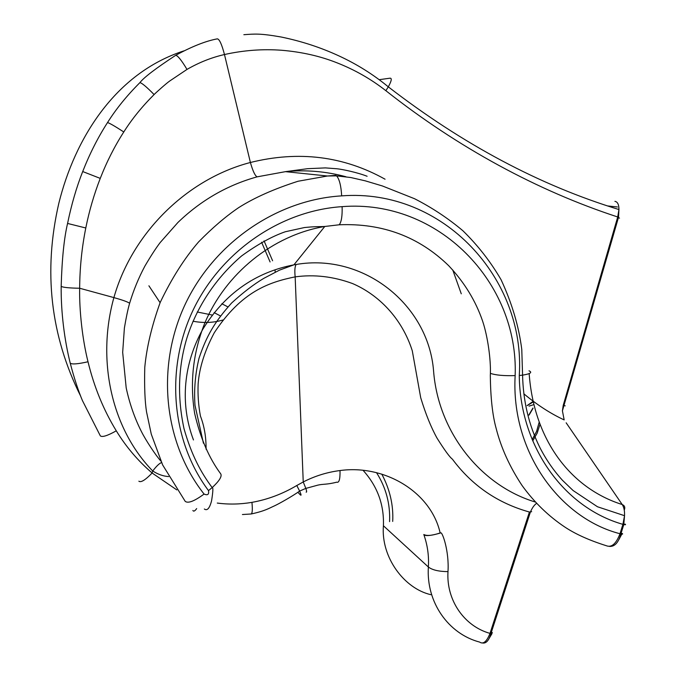 <?xml version="1.0" encoding="UTF-8"?>
<svg xmlns="http://www.w3.org/2000/svg" width="677" height="677" viewBox="0 0 677 677"><rect width="100%" height="100%" fill="white"/><g stroke="black" fill="none" stroke-linecap="round" stroke-linejoin="round"><path stroke-width="1.02" d="M492.382 632.546L490.935 633.545L490.013 633.384C486.729 641.669 483.276 644.572 479.646 642.092C448.284 633.841 426.07 602.124 428.372 567.004L383.41 525.758L383.478 523.406M531.648 511.677L529.422 512.032L490.013 633.384C464.337 626.301 446.168 600.245 447.988 571.625C438.806 571.549 432.273 570.009 428.372 567.004C429.049 555.868 427.525 545.036 423.802 534.508C426.908 536.116 432.349 535.592 440.152 532.943L440.829 532.858C442.352 532.02 449.308 551.095 447.988 571.625M622.061 533.391C623.145 534.077 622.747 534.255 620.868 533.925L619.997 533.73C616.129 543.843 611.543 547.828 606.253 545.696C589.337 540.356 575.56 534.161 564.923 527.104C548.505 516.162 534.221 502.309 522.085 485.536C509.722 466.893 501.065 447.802 496.106 428.262C492.492 415.204 490.563 397.602 490.317 375.464L490.385 373.357C490.867 359.817 487.872 336.875 482.65 321.22C475.719 300.884 464.397 282.368 448.673 265.672C418.868 236.671 382.387 223.046 339.219 224.781L324.782 226.473C272.636 235.232 225.255 273.72 204.479 323.868C193.013 352.937 189.738 382.784 194.654 413.41C200.307 437.901 209.007 458.067 220.761 473.908C222.166 476.396 219.297 480.966 212.163 487.609L208.491 490.597C171.966 441.768 164.892 370.514 192.59 311.175C220.33 252.081 280.033 210.691 342.122 206.646C438.214 199.004 518.726 282.461 515.155 375.608C503.984 375.947 495.733 375.193 490.385 373.357M624.973 524.057C626.056 524.726 625.658 524.895 623.788 524.557L622.916 524.353L619.997 533.73C559.752 518.303 510.788 451.618 515.155 375.608M566.158 422.803L622.222 504.543C623.966 507.217 624.736 510.932 624.532 515.696L622.916 524.353C563.806 507.522 519.97 446.566 519.267 375.507C525.809 279.042 443.333 188.062 341.673 195.873C276.648 199.707 213.365 243.145 184.491 305.809C155.837 368.33 164.13 443.41 204.082 494.066C207.712 495.606 209.176 494.447 208.491 490.597M565.202 405.845L563.205 405.464L562.418 410.821L564.169 419.909C550.57 413.605 537.132 404.905 523.846 393.811M619.506 218.138L617.712 216.978L563.205 405.464M529.422 512.032C497.654 503.155 471.979 485.536 452.397 459.158C449.816 457.322 444.713 450.34 437.088 438.231C431.071 427.407 425.613 413.909 420.713 397.737L412.285 350.796C401.85 317.945 378.291 294.588 352.565 283.561C333.312 276.487 314.179 274.261 295.164 276.876L303.237 481.956C314.966 475.965 327.228 472.165 340.015 470.549C384.714 464.371 430.91 491.976 440.152 532.943L440.185 533.095C430.597 535.829 425.139 536.302 423.802 534.508M535.321 502.029C482.041 486.086 438.357 433.441 433.568 370.911C428.431 304.658 363.422 252.826 296.171 264.47C294.85 266.425 294.512 270.555 295.164 276.859L295.164 276.876M193.47 439.957C179.574 403.221 183.721 363.304 202.872 329.149C224.806 293.801 255.153 272.366 293.92 264.834L296.171 264.47M204.082 494.066C194.392 501.183 188.104 503.62 185.219 501.369L162.658 464.972L151.276 434.152L146.554 411.98C144.895 401.673 144.294 386.821 144.768 367.433C146.63 347.479 151.766 325.832 160.178 302.501C171.577 278.577 184.372 258.394 198.564 241.943C212.451 227.777 225.805 216.344 238.626 207.661C254.264 197.718 274.092 188.908 298.108 181.233L327.448 176.003L335.564 175.377L336.596 175.859C339.389 179.143 341.081 185.811 341.673 195.873M529.16 373.636C533.891 439.365 570.093 488.117 622.222 504.543C624.626 505.558 625.328 507.344 624.338 509.908M461.274 293.81L452.752 269.962M345.896 176.731C325.925 171.357 305.784 169.665 285.457 171.653L257.108 176.849C227.32 185.126 200.925 200.333 177.924 222.471L160.178 242.552C156.057 247.917 150.971 255.754 144.912 266.061C138.582 277.942 133.487 290.34 129.62 303.254C127.911 309.177 126.167 317.428 124.39 328.015L122.672 352.328L126.193 387.904C129.603 403.687 134.672 418.234 141.417 431.554C145.657 440.135 155.922 455.689 160.872 461.062M385.069 179.21C343.586 156.082 298.692 150.514 250.397 162.488L250.397 162.488C187.326 178.889 132.269 232.634 113.897 297.592C96.819 358.844 110.588 427.593 152.723 471.006L152.731 470.989C157.936 474.357 163.233 476.219 168.624 476.574M614.911 201.348C617.593 201.805 618.939 204.539 618.939 209.54L617.712 216.978C537.631 190.846 457.847 147.527 385.865 90.693C371.123 79.133 354.866 69.849 337.087 62.851C320.331 56.174 301.934 51.994 281.903 50.284C262.862 48.837 243.712 50.259 224.476 54.532L250.397 162.48C252.783 170.942 255.017 175.732 257.108 176.849M440.829 532.858L440.185 533.095M303.237 481.956L305.843 488.405C306.757 491.113 306.859 492.365 306.139 492.154M295.164 276.859C269.099 282.216 241.664 291.254 214.304 332.712C204.75 350.644 199.36 367.696 198.141 383.859C197.676 394.657 198.429 405.379 200.426 416.033C204.31 426.163 206.197 437.224 206.062 449.206M116.283 430.826C107.491 435.768 102.168 437.444 100.323 435.853L82.45 400.623C78.244 390.697 74.174 378.215 70.239 363.177C64.484 340.37 60.896 311.979 61.175 286.371C61.954 259.071 64.087 238.101 67.573 223.444C71.483 204.471 76.526 187.174 82.704 171.543C89.703 153.713 97.97 137.389 107.516 122.579C116.072 108.963 126.861 95.652 139.902 82.636C143.727 77.584 155.659 68.47 175.69 55.311C191.98 46.459 205.867 40.967 217.342 38.851C219.441 39.164 221.819 44.394 224.476 54.532C211.503 57.503 199.013 62.47 186.996 69.418L169.809 80.944C166.415 83.254 155.422 93.096 154.102 94.568C142.043 106.585 131.939 119.05 123.789 131.964C114.582 146.308 106.738 161.786 100.255 178.389C94.001 194.494 89.186 211.021 85.793 227.98C81.832 247.782 79.784 267.872 79.658 288.25L79.658 288.25C79.234 311.2 82.518 339.829 88.01 361.763C94.103 386.914 103.522 409.94 116.283 430.826C125.998 446.761 137.956 460.817 152.13 472.995L152.723 471.006M138.87 481.195C140.926 482.769 145.343 480.035 152.122 473.02L176.824 489.903M217.275 503.062C228.648 504.585 240.2 504.348 251.937 502.359C267.643 499.558 282.597 493.939 296.788 485.511L303.245 481.965M129.62 303.254C127.767 301.908 122.529 300.029 113.897 297.592L79.674 288.25C69.232 288.072 63.071 287.446 61.175 286.371M533.831 404.634L529.025 406.124M270.098 261.957L261.593 242.231M221.836 303.745L227.921 306.909M607.641 205.943L617.475 206.976M621.841 534.077L618.837 539.704M492.018 633.579L489.226 638.276M532.917 408.053L528.83 415.035M379.188 79.691L390.003 78.185C392.101 78.075 391.534 80.961 388.302 86.851C463.043 144.514 539.924 185.413 618.939 209.54L618.524 217.249L562.418 410.821M148.898 285.796L160.102 302.704M193.013 321.228C203.557 323.208 213.526 322.802 222.911 320.009M392.702 521.408C393.557 505.262 389.918 489.496 381.803 474.12M532.731 440.913L537.183 433.136L540.001 424.293M430.851 594.685C404.338 588.651 380.838 557.399 383.41 525.758C384.206 504.712 377.411 486.221 363.041 470.303M529.016 370.801C532.596 372.401 530.455 373.848 522.576 375.143L519.267 375.507M243.855 34.696C254.899 33.926 259.773 33.275 280.963 36.973C301.4 41.162 320.737 47.483 338.982 55.92C356.923 64.205 373.365 74.512 388.302 86.851L385.865 90.693M80.673 396.163C50.445 335.564 43.167 271.265 58.831 203.269C74.69 139.098 114.921 73.15 183.916 50.877M533.197 401.96L527.138 405.608M532.173 439.576L536.582 431.384L539.197 422.152M340.015 470.549C340.209 479.172 339.118 483.048 336.748 482.168C326.754 484.749 323.361 483.843 317.911 485.113L305.843 488.405M161.549 462.569C159.433 463.288 156.489 466.098 152.731 470.989M339.219 224.781C341.42 222.081 342.384 216.039 342.122 206.646M197.244 311.987L212.239 315.042M214.118 312.622L220.397 315.922M297.863 492.281L300.08 494.608C301.493 496.08 301.341 494.912 299.623 491.087L299.623 491.087C292.295 496.326 278.992 503.781 274.287 505.947C269.471 508.038 265.367 510.907 251.302 513.953M296.788 485.511L299.623 491.087L305.843 488.379M251.937 502.359C252.648 509.544 252.369 513.42 251.099 513.987L242.425 514.528M196.685 508.579C194.866 511.093 193.597 511.727 192.86 510.483M85.793 227.98L67.573 223.444M100.255 178.389L82.704 171.543M123.789 131.964C114.887 126.176 109.462 123.053 107.516 122.579M154.102 94.568C146.672 86.978 141.942 83 139.902 82.636M186.996 69.418C181.563 60.329 177.797 55.624 175.69 55.311M70.239 363.177C72.016 364.514 77.931 364.048 88.01 361.763M533.07 408.256L529.05 415.094M482.693 643.023C486.238 643.531 488.989 640.366 490.935 633.545L530.328 512.235C532.139 507.945 534.212 504.991 536.565 503.366M609.537 546.415C614.741 546.703 618.516 542.539 620.868 533.925L623.788 524.557L624.532 515.696L597.478 506.76L573.089 490.52L562.545 480.374C553.566 470.515 545.95 459.455 539.696 447.184C528.872 425.19 523.169 401.182 522.576 375.143L521.781 349.501C518.861 326.399 511.956 303.144 501.073 279.719C490.613 261.737 477.894 245.421 462.924 230.772C448.106 218.29 431.977 207.611 414.552 198.725L382.42 185.972L365.241 180.835L350.847 177.543L336.596 175.859L327.448 176.003L285.457 171.653L307.553 168.691L325.392 167.896L336.875 168.759C341.792 169.199 357.168 172.347 367.112 176.265M203.439 443.232L195.001 405.345C193.901 389.63 195.23 373.941 199.013 358.285C206.35 336.351 214.389 322.134 231.593 303.034C243.094 292.489 253.824 284.264 263.776 278.365L279.466 270.148L293.92 264.834L324.782 226.473C318.706 226.795 316.227 226.338 304.43 227.548L285.296 231.754C272.052 236.341 257.463 244.422 241.528 255.999C212.663 280.769 195.171 311.225 186.674 338.771C178.169 367.45 177.281 397.441 184.026 428.744C191.701 455.596 200.908 472.394 212.163 487.609C213.255 487.051 213.06 491.426 211.588 500.735C209.633 508.309 207.221 511.067 204.336 508.994M389.571 521.637C390.35 503.933 386 487.601 376.514 472.648M533.07 401.402L527.104 405.599M272.603 260.763L264.055 240.868M275.26 272.162L274.972 269.869"/></g></svg>
